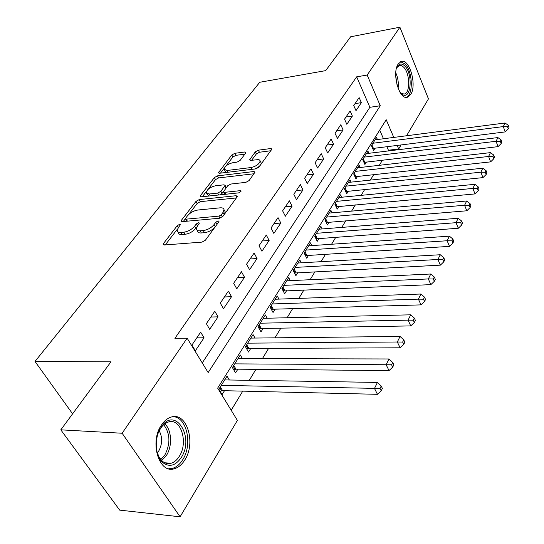 <?xml version="1.0" encoding="UTF-8"?>
<svg xmlns="http://www.w3.org/2000/svg" width="544" height="544" viewBox="0 0 544 544"><rect width="100%" height="100%" fill="white"/><g stroke="black" fill="none" stroke-linecap="round" stroke-linejoin="round"><path stroke-width="0.82" d="M179.588 224.352L177.283 225.631L163.547 243.433L163.159 244.419L164.268 244.99L201.974 242.121L205.408 240.21L218.776 221.959L219.008 221.326L218.151 220.912L215.798 222.224L214.091 224.543C211.256 227.868 207.652 229.874 203.293 230.554L200.124 230.819C197.853 230.955 196.595 230.336 196.357 228.956L197.472 225.991L199.437 223.054L198.621 222.652L196.289 223.951L194.562 226.243C191.706 229.534 188.142 231.513 183.886 232.179L180.805 232.438C178.629 232.567 177.432 231.975 177.201 230.656L178.371 227.65L180.37 224.733L179.588 224.352M217.117 224.223L215.288 226.705L214.091 224.543M410.679 94.486L407.646 97.145C399.466 100.905 391.456 73.059 398.249 63.968L401.132 61.526C409.421 57.99 417.187 85.224 410.679 94.486M184.736 460.074C181.893 464.603 178.493 467.473 174.549 468.67C159.113 474.422 149.212 442.088 161.48 425.02C164.274 420.838 167.511 418.193 171.183 417.078C186.748 411.604 196.343 442.796 184.736 460.074M245.643 153.15L245.922 152.436L244.752 151.987L234.858 153.299L231.819 154.972L218.348 172.808L219.477 173.271L255.775 168.885L258.951 167.13L271.966 149.015L270.728 148.539L258.38 150.178L255.306 151.878L249.553 159.916L250.75 160.398L258.339 159.589L259.617 160.018L260.154 160.929C259.338 164.036 256.292 166.246 251.008 167.552L227.14 170.462L224.087 169.218C224.917 166.138 227.936 163.941 233.131 162.629L237.041 162.132L240.128 160.426L245.643 153.15M393.768 137.421L386.22 119.728L217.661 388.124L237.381 420.403L180.091 516.8L119.68 510.129L60.806 429.835L110.956 361.821L35 361.454L259.76 82.273L325.679 70.632L350.635 36.788L399.908 27.2L428.454 98.879L406.538 135.769M60.806 429.835L122.128 433.242L187.15 338.191L208.162 372.579L380.263 105.747L367.173 75.052L399.908 27.2M202.252 362.909L369.866 107.304L356.68 76.826L174.903 338.327L187.15 338.191M356.68 76.826L367.173 75.052M199.233 199.573L196.03 201.348L181.485 220.191L181.132 221.102L182.247 221.632L219.511 218.246L222.863 216.383L236.994 197.091L237.293 196.268L236.069 195.718L199.233 199.573L200.382 201.654L197.186 203.422L188.68 214.492M200.532 195.507L214.363 177.589L217.484 175.868L253.83 171.53L255.068 172.047L249.111 180.56L245.888 182.342L230.846 184.042L227.65 185.81L223.441 191.821L224.624 192.345L240.366 190.645L241.23 191.032L238.741 192.862L201.328 196.846L200.206 196.343L200.532 195.507L201.28 196.853M377.434 139.536L376.536 137.482L371.423 145.642L373.578 150.532L375.068 148.131M368.914 153.306L367.962 151.171L362.692 159.582L364.908 164.506L366.438 162.03M360.128 167.491L359.128 165.274L353.688 173.951L355.966 178.908L357.551 176.358M351.077 182.131L350.01 179.826L344.406 188.775L346.739 193.766L348.378 191.134M341.741 197.234L340.612 194.834L334.825 204.068L337.226 209.1L338.912 206.38M332.105 212.833L330.902 210.331L324.924 219.871L327.393 224.93L329.14 222.122M322.164 228.949L320.878 226.331L314.704 236.191L317.247 241.291L319.042 238.388M311.889 245.602L310.515 242.869L304.137 253.062L306.748 258.196L308.611 255.197M301.274 262.827L299.805 259.971L293.202 270.511L295.902 275.679L297.826 272.571M290.299 280.65L288.728 277.658L281.894 288.572L284.668 293.767L286.661 290.557M278.95 299.105L277.256 295.97L270.178 307.272L273.04 312.501L275.108 309.169M267.199 318.233L265.377 314.935L258.04 326.645L260.998 331.901L263.14 328.454M255.034 338.062L253.062 334.594L245.46 346.732L248.513 352.022L250.73 348.446M242.427 358.632L240.292 354.974L232.404 367.574L235.559 372.892L237.857 369.179M200.654 332.153L191.91 345.093L195.364 350.751L204.034 337.79L200.654 332.153M214.778 311.25L206.366 323.694L209.705 329.317L218.042 316.846L214.778 311.25M228.371 291.122L220.279 303.11L223.502 308.693L231.533 296.684L228.371 291.122M241.468 271.735L233.668 283.281L236.79 288.83L244.528 277.263L241.468 271.735M254.096 253.048L246.575 264.18L249.594 269.688L257.054 258.536L254.096 253.048M266.274 235.022L259.019 245.759L261.943 251.233L269.144 240.475L266.274 235.022M278.025 217.627L271.021 227.99L273.856 233.424L280.806 223.033L278.025 217.627M289.381 200.824L282.615 210.834L285.362 216.226L292.08 206.19L289.381 200.824M300.349 184.586L293.808 194.262L296.48 199.614L302.967 189.917L300.349 184.586M310.957 168.885L304.633 178.242L307.224 183.552L313.5 174.175L310.957 168.885M321.218 153.694L315.098 162.744L317.614 168.021L323.694 158.943L321.218 153.694M331.153 138.985L325.23 147.75L327.678 152.986L333.56 144.194L331.153 138.985M340.775 124.746L335.036 133.239L337.416 138.428L343.114 129.914L340.775 124.746M350.091 110.949L344.536 119.177L346.848 124.324L352.369 116.076L350.091 110.949M355.994 110.656L361.352 102.66L359.128 97.573L353.743 105.55L355.994 110.656M231.186 410.264L242.753 391.136M249.288 380.317L255.925 369.349M262.378 358.68L268.607 348.371M274.978 337.838L280.833 328.154M287.123 317.757L292.624 308.659M298.826 298.398L304.001 289.843M310.128 279.711L314.983 271.68M321.035 261.678L325.598 254.13M331.568 244.249L335.852 237.164M341.754 227.406L345.78 220.755M351.608 211.12L355.382 204.87M361.134 195.357L364.677 189.496M370.369 180.091L373.687 174.597M379.304 165.308L382.418 160.16M387.974 150.98L388.43 150.226L386.886 146.656M383.466 138.754L379.719 130.084M229.357 379.991L227.045 376.128L218.851 389.212L222.108 394.556L224.502 390.701M35 361.454L72.597 413.841M180.091 516.8L122.128 433.242M401.118 144.881L398.691 148.968L397.161 145.377M388.43 150.226L398.691 148.968M369.866 107.304L380.263 105.747M204.034 337.79L196.792 337.872M218.042 316.846L210.868 317.03M231.533 296.684L224.427 296.963M244.528 277.263L237.497 277.624M257.054 258.536L250.09 258.971M269.144 240.475L262.249 240.985M280.806 223.033L273.979 223.611M292.08 206.19L285.321 206.829M302.967 189.917L296.276 190.611M313.5 174.175L306.877 174.923M323.694 158.943L317.132 159.739M333.56 144.194L327.06 145.044M343.114 129.914L336.682 130.805M352.369 116.076L346.004 117.008M361.352 102.66L355.042 103.625M177.908 231.873L178.425 232.764C178.65 234.09 179.853 234.688 182.022 234.559L180.805 232.438M196.88 226.896L195.772 228.371C192.916 231.669 189.36 233.641 185.11 234.301L182.022 234.559M197.071 230.207L197.567 231.091C197.812 232.478 199.07 233.104 201.341 232.968L200.124 230.819M215.288 226.705C212.459 230.037 208.862 232.036 204.503 232.71L201.341 232.968M177.562 228.949L165.288 244.909M236.382 197.934L200.382 201.654M185.436 218.702L183.253 221.544M185.688 218.137L185.443 218.77L186.225 219.144L218.899 216.124L221.238 214.826L222.999 212.432L224.019 209.651C223.768 208.257 222.476 207.658 220.15 207.835L197.914 210.011C193.759 210.698 190.284 212.622 187.496 215.791L185.688 218.137M185.586 219.028L186.939 221.211M224.543 210.61L225.182 211.793L224.169 214.581L222.714 216.573M202.327 196.738L206.564 191.23M207.767 189.659L215.472 179.642L214.363 177.589M254.109 173.74L218.586 177.922L215.472 179.642M223.625 192.161L224.869 194.337M215.54 185.769C210.195 187.088 207.087 189.387 206.21 192.664L209.25 194.004L217.688 193.093L220.898 191.311L225.107 185.327L223.938 184.817L215.54 185.769M206.693 193.542L208.828 196.051M220.034 194.854L222.027 193.412L220.898 191.311M223.489 191.461L222.027 193.412M226.182 187.768L226.052 187.095M224.509 170.014L226.338 172.441M254.572 169.034C258.747 167.266 260.957 165.267 261.222 163.023L260.814 162.221M270.966 150.729L259.427 152.245L256.353 153.945L251.62 160.283M244.882 154.156L235.912 155.332L232.88 157.005L225.882 166.11M224.257 168.218L220.463 173.155M220.082 391.231L222.598 390.66L377.468 394.312L374.483 388.443L377.448 382.425L224.672 379.916M221.258 385.363L380.032 388.47L381.222 390.823L382.391 388.409L381.208 386.056L380.032 388.47M377.448 382.425L381.208 386.056M381.222 390.823L377.468 394.312M181.206 457.626C175.481 465.82 169.313 467.459 162.704 462.536C155.217 456.26 154.074 438.539 160.473 428.284L161.065 427.332C174.787 405.402 195.072 437.022 181.206 457.626M157.012 451.84L159.059 457.062L162.085 460.958C164.832 463.366 167.838 464.127 171.088 463.257C174.236 462.305 176.943 460.034 179.228 456.443C188.598 442.639 180.88 417.615 168.402 422.015C165.43 422.912 162.826 425.048 160.575 428.414L158.705 431.861M157.332 452.962L158.596 451.268C162.425 444.19 162.629 437.362 159.208 430.794M168.654 468.765L172.536 468.35C176.46 467.16 179.833 464.318 182.668 459.823C192.889 444.502 186.714 416.616 172.944 416.711M396.44 68.415L397.304 66.592C399.418 63.444 401.9 63.226 404.756 65.94C413.216 73.8 411.162 100.28 402.438 94.547L400.01 92.31M400.52 92.922L401.458 93.595L404.403 94.024C410.509 92.657 409.904 72.937 403.607 67.116L401.696 65.722L399.792 65.389L396.746 67.667M405.919 97.308L406.001 97.281C413.556 95.581 412.821 71.182 405.028 63.92L400.629 61.73M233.662 369.696L235.98 369.165L389.021 370.58L386.145 364.745L388.98 358.972L238.014 358.618M234.722 363.868L391.571 364.779L392.714 367.118L393.842 364.806L392.7 362.467L391.571 364.779M388.98 358.972L392.7 362.467M392.714 367.118L389.021 370.58M246.738 348.949L248.866 348.452L400.112 347.8L397.331 341.999L400.058 336.457L250.866 338.103M247.697 343.162L397.331 341.999L402.648 342.047L403.75 344.372L404.831 342.142L403.73 339.823L402.648 342.047M400.058 336.457L403.73 339.823M403.75 344.372L400.112 347.8M259.338 328.943L261.29 328.488L410.768 325.917L408.082 320.151L410.7 314.82L263.255 318.322M260.195 323.204L408.082 320.151L413.284 320.205L414.351 322.517L415.392 320.375L414.324 318.07L413.284 320.205M410.7 314.82L414.324 318.07M414.351 322.517L410.768 325.917M271.483 309.645L273.285 309.223L421.008 304.878L418.411 299.146L420.927 294.025L275.21 299.241M272.258 303.946L418.411 299.146L423.511 299.214L424.544 301.505L425.537 299.452L424.51 297.16L423.511 299.214M420.927 294.025L424.51 297.16M424.544 301.505L421.008 304.878M283.2 291.02L430.862 284.634L428.346 278.943L430.773 274.013L286.749 280.82M283.9 285.362L428.346 278.943L433.344 279.011L434.343 281.296L435.309 279.317L434.309 277.039L433.344 279.011M430.773 274.013L434.309 277.039M434.343 281.296L430.862 284.634M294.515 273.027L440.354 265.146L437.913 259.495L440.252 254.742L297.894 263.024M295.147 267.417L437.913 259.495L442.816 259.57L443.788 261.834L444.713 259.93L443.741 257.666L442.816 259.57M440.252 254.742L443.741 257.666M443.788 261.834L440.354 265.146M305.449 255.632L449.494 246.364L447.134 240.754L449.385 236.171L308.672 245.82M306.007 250.07L447.134 240.754L451.942 240.836L452.88 243.086L453.771 241.244L452.832 239L451.942 240.836M449.385 236.171L452.832 239M452.88 243.086L449.494 246.364M316.01 238.816L458.306 228.256L456.022 222.686L458.191 218.266L319.09 229.187M316.52 233.294L456.022 222.686L460.741 222.775L461.652 225.005L462.509 223.23L461.598 221.007L460.741 222.775M458.191 218.266L461.598 221.007M461.652 225.005L458.306 228.256M326.23 222.544L466.813 210.786L464.59 205.258L466.691 200.994L329.174 213.092M326.679 217.07L464.59 205.258L469.227 205.353L470.111 207.563L470.941 205.856L470.057 203.64L469.227 205.353M466.691 200.994L470.057 203.64M470.111 207.563L466.813 210.786M336.117 206.788L475.028 193.916L472.865 188.435L474.892 184.314L338.932 197.513M336.525 201.362L472.865 188.435L477.414 188.53L478.278 190.726L479.074 189.074L478.217 186.884L477.414 188.53M474.892 184.314L478.217 186.884M478.278 190.726L475.028 193.916M345.698 191.529L482.956 177.623L480.862 172.183L482.82 168.205L348.391 182.417M346.052 186.143L480.862 172.183L485.33 172.285L486.166 174.468L486.934 172.87L486.105 170.694L485.33 172.285M482.82 168.205L486.105 170.694M486.166 174.468L482.956 177.623M354.974 176.746L490.627 161.874L488.587 156.475L490.477 152.633L357.551 167.79M355.286 171.401L488.587 156.475L492.98 156.584L493.789 158.746L494.537 157.202L493.728 155.04L492.98 156.584M490.477 152.633L493.728 155.04M493.789 158.746L490.627 161.874M363.963 162.404L498.039 146.642L496.06 141.284L497.889 137.571L366.438 153.605M364.242 157.107L496.06 141.284L500.371 141.399L501.16 143.541L501.888 142.052L501.099 139.91L500.371 141.399M497.889 137.571L501.099 139.91M501.16 143.541L498.039 146.642M372.681 148.498L505.213 131.906L503.288 126.589L505.056 122.992L375.054 139.849M372.926 143.249L503.288 126.589L507.532 126.704L508.293 128.833L509 127.391L508.232 125.263L507.532 126.704M505.056 122.992L508.232 125.263M508.293 128.833L505.213 131.906M178.418 227.589L177.283 225.631M216.988 224.38L215.798 222.224M197.452 226.012L196.289 223.951M185.11 234.301L183.886 232.179M195.772 228.371L194.562 226.243M204.503 232.71L203.293 230.554M164.451 244.97L163.547 243.433M236.885 197.248L236.069 195.718M182.308 221.632L181.485 220.191M197.186 203.422L196.03 201.348M187.374 221.17L186.225 219.144M220.014 218.164L218.899 216.124M222.374 216.913L221.238 214.826M224.169 214.581L222.999 212.432M218.586 177.922L217.484 175.868M254.612 173.046L253.83 171.53M225.651 194.256L224.624 192.345M240.931 191.712L240.366 190.645M210.29 195.894L209.25 194.004M218.715 194.997L217.688 193.093M225.889 188.156L224.801 186.13M228.079 172.23L227.14 170.462M251.933 169.354L251.008 167.552M250.458 160.419L249.825 159.188M256.353 153.945L255.306 151.878M259.427 152.245L258.38 150.178M271.47 150.035L270.728 148.539M219.32 173.284L218.654 172.033M232.88 157.005L231.819 154.972M235.912 155.332L234.858 153.299M245.473 153.381L244.752 151.987M221.619 390.796L219.762 387.756M222.598 390.66L220.306 386.886M164.778 423.844C171.741 429.896 172.564 446.223 166.355 455.552L161.697 460.591M160.766 459.571L164.846 455.015C170.612 443.557 170.231 433.459 163.69 424.728M395.78 72.821C397.984 77.772 398.759 82.946 398.099 88.346M397.134 85.428L395.712 75.915M235.008 369.308L233.213 366.282M235.98 369.165L233.757 365.412M247.908 348.609L246.174 345.596M248.866 348.452L246.718 344.719M260.345 328.644L258.665 325.652M261.29 328.488L259.209 324.775M272.347 309.386L270.715 306.408M273.285 309.223L271.266 305.538M283.934 290.795L282.35 287.837M284.859 290.632L282.9 286.96M295.12 272.836L293.59 269.899M296.038 272.666L294.141 269.022M305.939 255.483L304.45 252.559M306.843 255.306L305 251.682M316.397 238.694L314.956 235.79M317.288 238.517L315.5 234.92M326.522 222.448L325.115 219.565M327.4 222.272L325.666 218.695M336.321 206.727L334.954 203.857M337.192 206.536L335.498 202.987M345.814 191.495L344.481 188.646M346.678 191.304L345.032 187.782M355.014 176.732L353.722 173.903M355.864 176.542L354.26 173.04M364.772 162.221L363.215 158.746M373.415 148.335L371.899 144.888M407.646 97.145L406.388 97.335M163.397 244.82L163.159 244.419M181.342 221.462L181.132 221.102M225.182 211.793L224.019 209.651M226.229 187.422L225.107 185.327M261.222 163.023L260.154 160.929M162.085 460.958L162.704 462.536M160.024 429.291L160.473 428.284M164.839 462.794L171.088 463.257M396.78 67.592L397.304 66.592M401.458 93.595L402.438 94.547"/></g></svg>
